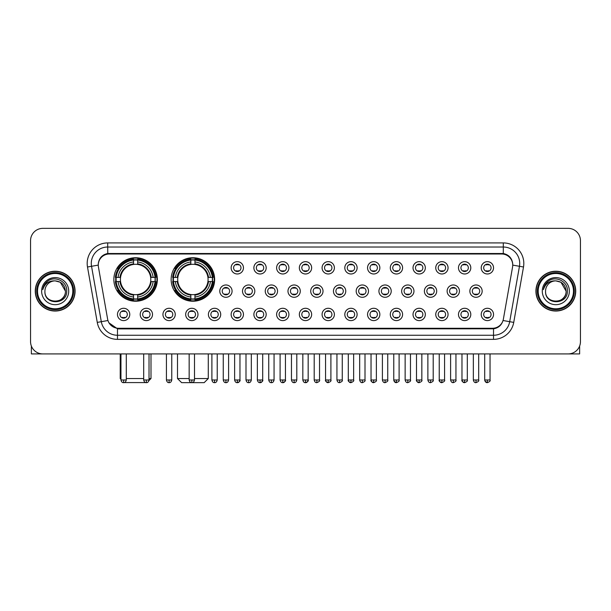 <?xml version="1.0" encoding="UTF-8"?>
<svg xmlns="http://www.w3.org/2000/svg" width="611" height="611" viewBox="0 0 611 611"><rect width="100%" height="100%" fill="white"/><g stroke="black" fill="none" stroke-linecap="round" stroke-linejoin="round"><path stroke-width="0.92" d="M171.141 279.479A21.752 21.752 0 0 0 192.893 301.231A21.752 21.752 0 0 0 214.644 279.479A21.752 21.752 0 0 0 192.893 257.735A21.752 21.752 0 0 0 171.141 279.479M113.852 279.479A21.752 21.752 0 0 0 135.604 301.231A21.752 21.752 0 0 0 157.355 279.479A21.752 21.752 0 0 0 135.604 257.735A21.752 21.752 0 0 0 113.852 279.479M152.513 314.444A6.156 6.156 0 0 1 146.357 320.599A6.156 6.156 0 0 1 140.202 314.444A6.156 6.156 0 0 1 146.357 308.288A6.156 6.156 0 0 1 152.513 314.444M142.661 314.444A3.697 3.697 0 0 0 146.357 318.14A3.697 3.697 0 0 0 150.054 314.444A3.697 3.697 0 0 0 146.357 310.755A3.697 3.697 0 0 0 142.661 314.444M175.25 314.444A6.156 6.156 0 0 1 169.094 320.599A6.156 6.156 0 0 1 162.938 314.444A6.156 6.156 0 0 1 169.094 308.288A6.156 6.156 0 0 1 175.25 314.444M165.398 314.444A3.697 3.697 0 0 0 169.094 318.14A3.697 3.697 0 0 0 172.783 314.444A3.697 3.697 0 0 0 169.094 310.755A3.697 3.697 0 0 0 165.398 314.444M197.979 314.444A6.156 6.156 0 0 1 191.823 320.599A6.156 6.156 0 0 1 185.668 314.444A6.156 6.156 0 0 1 191.823 308.288A6.156 6.156 0 0 1 197.979 314.444M188.135 314.444A3.697 3.697 0 0 0 191.823 318.14A3.697 3.697 0 0 0 195.52 314.444A3.697 3.697 0 0 0 191.823 310.755A3.697 3.697 0 0 0 188.135 314.444M220.716 314.444A6.156 6.156 0 0 1 214.56 320.599A6.156 6.156 0 0 1 208.404 314.444A6.156 6.156 0 0 1 214.56 308.288A6.156 6.156 0 0 1 220.716 314.444M210.871 314.444A3.697 3.697 0 0 0 214.56 318.14A3.697 3.697 0 0 0 218.257 314.444A3.697 3.697 0 0 0 214.56 310.755A3.697 3.697 0 0 0 210.871 314.444M243.453 314.444A6.156 6.156 0 0 1 237.297 320.599A6.156 6.156 0 0 1 231.141 314.444A6.156 6.156 0 0 1 237.297 308.288A6.156 6.156 0 0 1 243.453 314.444M233.601 314.444A3.697 3.697 0 0 0 237.297 318.14A3.697 3.697 0 0 0 240.986 314.444A3.697 3.697 0 0 0 237.297 310.755A3.697 3.697 0 0 0 233.601 314.444M266.19 314.444A6.156 6.156 0 0 1 260.034 320.599A6.156 6.156 0 0 1 253.878 314.444A6.156 6.156 0 0 1 260.034 308.288A6.156 6.156 0 0 1 266.19 314.444M256.337 314.444A3.697 3.697 0 0 0 260.034 318.14A3.697 3.697 0 0 0 263.723 314.444A3.697 3.697 0 0 0 260.034 310.755A3.697 3.697 0 0 0 256.337 314.444M288.919 314.444A6.156 6.156 0 0 1 282.763 320.599A6.156 6.156 0 0 1 276.607 314.444A6.156 6.156 0 0 1 282.763 308.288A6.156 6.156 0 0 1 288.919 314.444M279.074 314.444A3.697 3.697 0 0 0 282.763 318.14A3.697 3.697 0 0 0 286.46 314.444A3.697 3.697 0 0 0 282.763 310.755A3.697 3.697 0 0 0 279.074 314.444M311.656 314.444A6.156 6.156 0 0 1 305.5 320.599A6.156 6.156 0 0 1 299.344 314.444A6.156 6.156 0 0 1 305.5 308.288A6.156 6.156 0 0 1 311.656 314.444M301.803 314.444A3.697 3.697 0 0 0 305.5 318.14A3.697 3.697 0 0 0 309.197 314.444A3.697 3.697 0 0 0 305.5 310.755A3.697 3.697 0 0 0 301.803 314.444M334.393 314.444A6.156 6.156 0 0 1 328.237 320.599A6.156 6.156 0 0 1 322.081 314.444A6.156 6.156 0 0 1 328.237 308.288A6.156 6.156 0 0 1 334.393 314.444M324.54 314.444A3.697 3.697 0 0 0 328.237 318.14A3.697 3.697 0 0 0 331.926 314.444A3.697 3.697 0 0 0 328.237 310.755A3.697 3.697 0 0 0 324.54 314.444M357.122 314.444A6.156 6.156 0 0 1 350.966 320.599A6.156 6.156 0 0 1 344.81 314.444A6.156 6.156 0 0 1 350.966 308.288A6.156 6.156 0 0 1 357.122 314.444M347.277 314.444A3.697 3.697 0 0 0 350.966 318.14A3.697 3.697 0 0 0 354.663 314.444A3.697 3.697 0 0 0 350.966 310.755A3.697 3.697 0 0 0 347.277 314.444M379.859 314.444A6.156 6.156 0 0 1 373.703 320.599A6.156 6.156 0 0 1 367.547 314.444A6.156 6.156 0 0 1 373.703 308.288A6.156 6.156 0 0 1 379.859 314.444M370.014 314.444A3.697 3.697 0 0 0 373.703 318.14A3.697 3.697 0 0 0 377.399 314.444A3.697 3.697 0 0 0 373.703 310.755A3.697 3.697 0 0 0 370.014 314.444M402.596 314.444A6.156 6.156 0 0 1 396.44 320.599A6.156 6.156 0 0 1 390.284 314.444A6.156 6.156 0 0 1 396.44 308.288A6.156 6.156 0 0 1 402.596 314.444M392.743 314.444A3.697 3.697 0 0 0 396.44 318.14A3.697 3.697 0 0 0 400.129 314.444A3.697 3.697 0 0 0 396.44 310.755A3.697 3.697 0 0 0 392.743 314.444M425.332 314.444A6.156 6.156 0 0 1 419.177 320.599A6.156 6.156 0 0 1 413.021 314.444A6.156 6.156 0 0 1 419.177 308.288A6.156 6.156 0 0 1 425.332 314.444M415.48 314.444A3.697 3.697 0 0 0 419.177 318.14A3.697 3.697 0 0 0 422.865 314.444A3.697 3.697 0 0 0 419.177 310.755A3.697 3.697 0 0 0 415.48 314.444M448.062 314.444A6.156 6.156 0 0 1 441.906 320.599A6.156 6.156 0 0 1 435.75 314.444A6.156 6.156 0 0 1 441.906 308.288A6.156 6.156 0 0 1 448.062 314.444M438.217 314.444A3.697 3.697 0 0 0 441.906 318.14A3.697 3.697 0 0 0 445.602 314.444A3.697 3.697 0 0 0 441.906 310.755A3.697 3.697 0 0 0 438.217 314.444M470.798 314.444A6.156 6.156 0 0 1 464.643 320.599A6.156 6.156 0 0 1 458.487 314.444A6.156 6.156 0 0 1 464.643 308.288A6.156 6.156 0 0 1 470.798 314.444M460.946 314.444A3.697 3.697 0 0 0 464.643 318.14A3.697 3.697 0 0 0 468.339 314.444A3.697 3.697 0 0 0 464.643 310.755A3.697 3.697 0 0 0 460.946 314.444M493.535 314.444A6.156 6.156 0 0 1 487.379 320.599A6.156 6.156 0 0 1 481.224 314.444A6.156 6.156 0 0 1 487.379 308.288A6.156 6.156 0 0 1 493.535 314.444M483.683 314.444A3.697 3.697 0 0 0 487.379 318.14A3.697 3.697 0 0 0 491.068 314.444A3.697 3.697 0 0 0 487.379 310.755A3.697 3.697 0 0 0 483.683 314.444M129.776 314.444A6.156 6.156 0 0 1 123.621 320.599A6.156 6.156 0 0 1 117.465 314.444A6.156 6.156 0 0 1 123.621 308.288A6.156 6.156 0 0 1 129.776 314.444M119.932 314.444A3.697 3.697 0 0 0 123.621 318.14A3.697 3.697 0 0 0 127.317 314.444A3.697 3.697 0 0 0 123.621 310.755A3.697 3.697 0 0 0 119.932 314.444M232.081 291.134A6.156 6.156 0 0 1 225.925 297.29A6.156 6.156 0 0 1 219.777 291.134A6.156 6.156 0 0 1 225.925 284.978A6.156 6.156 0 0 1 232.081 291.134M222.236 291.134A3.697 3.697 0 0 0 225.925 294.83A3.697 3.697 0 0 0 229.621 291.134A3.697 3.697 0 0 0 225.925 287.445A3.697 3.697 0 0 0 222.236 291.134M254.818 291.134A6.156 6.156 0 0 1 248.662 297.29A6.156 6.156 0 0 1 242.506 291.134A6.156 6.156 0 0 1 248.662 284.978A6.156 6.156 0 0 1 254.818 291.134M244.973 291.134A3.697 3.697 0 0 0 248.662 294.83A3.697 3.697 0 0 0 252.358 291.134A3.697 3.697 0 0 0 248.662 287.445A3.697 3.697 0 0 0 244.973 291.134M277.554 291.134A6.156 6.156 0 0 1 271.399 297.29A6.156 6.156 0 0 1 265.243 291.134A6.156 6.156 0 0 1 271.399 284.978A6.156 6.156 0 0 1 277.554 291.134M267.702 291.134A3.697 3.697 0 0 0 271.399 294.83A3.697 3.697 0 0 0 275.095 291.134A3.697 3.697 0 0 0 271.399 287.445A3.697 3.697 0 0 0 267.702 291.134M300.291 291.134A6.156 6.156 0 0 1 294.135 297.29A6.156 6.156 0 0 1 287.98 291.134A6.156 6.156 0 0 1 294.135 284.978A6.156 6.156 0 0 1 300.291 291.134M290.439 291.134A3.697 3.697 0 0 0 294.135 294.83A3.697 3.697 0 0 0 297.824 291.134A3.697 3.697 0 0 0 294.135 287.445A3.697 3.697 0 0 0 290.439 291.134M323.02 291.134A6.156 6.156 0 0 1 316.865 297.29A6.156 6.156 0 0 1 310.709 291.134A6.156 6.156 0 0 1 316.865 284.978A6.156 6.156 0 0 1 323.02 291.134M313.176 291.134A3.697 3.697 0 0 0 316.865 294.83A3.697 3.697 0 0 0 320.561 291.134A3.697 3.697 0 0 0 316.865 287.445A3.697 3.697 0 0 0 313.176 291.134M345.757 291.134A6.156 6.156 0 0 1 339.601 297.29A6.156 6.156 0 0 1 333.446 291.134A6.156 6.156 0 0 1 339.601 284.978A6.156 6.156 0 0 1 345.757 291.134M335.905 291.134A3.697 3.697 0 0 0 339.601 294.83A3.697 3.697 0 0 0 343.298 291.134A3.697 3.697 0 0 0 339.601 287.445A3.697 3.697 0 0 0 335.905 291.134M368.494 291.134A6.156 6.156 0 0 1 362.338 297.29A6.156 6.156 0 0 1 356.182 291.134A6.156 6.156 0 0 1 362.338 284.978A6.156 6.156 0 0 1 368.494 291.134M358.642 291.134A3.697 3.697 0 0 0 362.338 294.83A3.697 3.697 0 0 0 366.027 291.134A3.697 3.697 0 0 0 362.338 287.445A3.697 3.697 0 0 0 358.642 291.134M391.223 291.134A6.156 6.156 0 0 1 385.075 297.29A6.156 6.156 0 0 1 378.919 291.134A6.156 6.156 0 0 1 385.075 284.978A6.156 6.156 0 0 1 391.223 291.134M381.379 291.134A3.697 3.697 0 0 0 385.075 294.83A3.697 3.697 0 0 0 388.764 291.134A3.697 3.697 0 0 0 385.075 287.445A3.697 3.697 0 0 0 381.379 291.134M413.96 291.134A6.156 6.156 0 0 1 407.804 297.29A6.156 6.156 0 0 1 401.648 291.134A6.156 6.156 0 0 1 407.804 284.978A6.156 6.156 0 0 1 413.96 291.134M404.115 291.134A3.697 3.697 0 0 0 407.804 294.83A3.697 3.697 0 0 0 411.501 291.134A3.697 3.697 0 0 0 407.804 287.445A3.697 3.697 0 0 0 404.115 291.134M436.697 291.134A6.156 6.156 0 0 1 430.541 297.29A6.156 6.156 0 0 1 424.385 291.134A6.156 6.156 0 0 1 430.541 284.978A6.156 6.156 0 0 1 436.697 291.134M426.845 291.134A3.697 3.697 0 0 0 430.541 294.83A3.697 3.697 0 0 0 434.238 291.134A3.697 3.697 0 0 0 430.541 287.445A3.697 3.697 0 0 0 426.845 291.134M459.434 291.134A6.156 6.156 0 0 1 453.278 297.29A6.156 6.156 0 0 1 447.122 291.134A6.156 6.156 0 0 1 453.278 284.978A6.156 6.156 0 0 1 459.434 291.134M449.581 291.134A3.697 3.697 0 0 0 453.278 294.83A3.697 3.697 0 0 0 456.967 291.134A3.697 3.697 0 0 0 453.278 287.445A3.697 3.697 0 0 0 449.581 291.134M482.163 291.134A6.156 6.156 0 0 1 476.007 297.29A6.156 6.156 0 0 1 469.851 291.134A6.156 6.156 0 0 1 476.007 284.978A6.156 6.156 0 0 1 482.163 291.134M472.318 291.134A3.697 3.697 0 0 0 476.007 294.83A3.697 3.697 0 0 0 479.704 291.134A3.697 3.697 0 0 0 476.007 287.445A3.697 3.697 0 0 0 472.318 291.134M243.453 267.824A6.156 6.156 0 0 1 237.297 273.98A6.156 6.156 0 0 1 231.141 267.824A6.156 6.156 0 0 1 237.297 261.668A6.156 6.156 0 0 1 243.453 267.824M233.601 267.824A3.697 3.697 0 0 0 237.297 271.521A3.697 3.697 0 0 0 240.986 267.824A3.697 3.697 0 0 0 237.297 264.135A3.697 3.697 0 0 0 233.601 267.824M266.19 267.824A6.156 6.156 0 0 1 260.034 273.98A6.156 6.156 0 0 1 253.878 267.824A6.156 6.156 0 0 1 260.034 261.668A6.156 6.156 0 0 1 266.19 267.824M256.337 267.824A3.697 3.697 0 0 0 260.034 271.521A3.697 3.697 0 0 0 263.723 267.824A3.697 3.697 0 0 0 260.034 264.135A3.697 3.697 0 0 0 256.337 267.824M288.919 267.824A6.156 6.156 0 0 1 282.763 273.98A6.156 6.156 0 0 1 276.607 267.824A6.156 6.156 0 0 1 282.763 261.668A6.156 6.156 0 0 1 288.919 267.824M279.074 267.824A3.697 3.697 0 0 0 282.763 271.521A3.697 3.697 0 0 0 286.46 267.824A3.697 3.697 0 0 0 282.763 264.135A3.697 3.697 0 0 0 279.074 267.824M311.656 267.824A6.156 6.156 0 0 1 305.5 273.98A6.156 6.156 0 0 1 299.344 267.824A6.156 6.156 0 0 1 305.5 261.668A6.156 6.156 0 0 1 311.656 267.824M301.803 267.824A3.697 3.697 0 0 0 305.5 271.521A3.697 3.697 0 0 0 309.197 267.824A3.697 3.697 0 0 0 305.5 264.135A3.697 3.697 0 0 0 301.803 267.824M334.393 267.824A6.156 6.156 0 0 1 328.237 273.98A6.156 6.156 0 0 1 322.081 267.824A6.156 6.156 0 0 1 328.237 261.668A6.156 6.156 0 0 1 334.393 267.824M324.54 267.824A3.697 3.697 0 0 0 328.237 271.521A3.697 3.697 0 0 0 331.926 267.824A3.697 3.697 0 0 0 328.237 264.135A3.697 3.697 0 0 0 324.54 267.824M357.122 267.824A6.156 6.156 0 0 1 350.966 273.98A6.156 6.156 0 0 1 344.81 267.824A6.156 6.156 0 0 1 350.966 261.668A6.156 6.156 0 0 1 357.122 267.824M347.277 267.824A3.697 3.697 0 0 0 350.966 271.521A3.697 3.697 0 0 0 354.663 267.824A3.697 3.697 0 0 0 350.966 264.135A3.697 3.697 0 0 0 347.277 267.824M379.859 267.824A6.156 6.156 0 0 1 373.703 273.98A6.156 6.156 0 0 1 367.547 267.824A6.156 6.156 0 0 1 373.703 261.668A6.156 6.156 0 0 1 379.859 267.824M370.014 267.824A3.697 3.697 0 0 0 373.703 271.521A3.697 3.697 0 0 0 377.399 267.824A3.697 3.697 0 0 0 373.703 264.135A3.697 3.697 0 0 0 370.014 267.824M402.596 267.824A6.156 6.156 0 0 1 396.44 273.98A6.156 6.156 0 0 1 390.284 267.824A6.156 6.156 0 0 1 396.44 261.668A6.156 6.156 0 0 1 402.596 267.824M392.743 267.824A3.697 3.697 0 0 0 396.44 271.521A3.697 3.697 0 0 0 400.129 267.824A3.697 3.697 0 0 0 396.44 264.135A3.697 3.697 0 0 0 392.743 267.824M425.332 267.824A6.156 6.156 0 0 1 419.177 273.98A6.156 6.156 0 0 1 413.021 267.824A6.156 6.156 0 0 1 419.177 261.668A6.156 6.156 0 0 1 425.332 267.824M415.48 267.824A3.697 3.697 0 0 0 419.177 271.521A3.697 3.697 0 0 0 422.865 267.824A3.697 3.697 0 0 0 419.177 264.135A3.697 3.697 0 0 0 415.48 267.824M448.062 267.824A6.156 6.156 0 0 1 441.906 273.98A6.156 6.156 0 0 1 435.75 267.824A6.156 6.156 0 0 1 441.906 261.668A6.156 6.156 0 0 1 448.062 267.824M438.217 267.824A3.697 3.697 0 0 0 441.906 271.521A3.697 3.697 0 0 0 445.602 267.824A3.697 3.697 0 0 0 441.906 264.135A3.697 3.697 0 0 0 438.217 267.824M470.798 267.824A6.156 6.156 0 0 1 464.643 273.98A6.156 6.156 0 0 1 458.487 267.824A6.156 6.156 0 0 1 464.643 261.668A6.156 6.156 0 0 1 470.798 267.824M460.946 267.824A3.697 3.697 0 0 0 464.643 271.521A3.697 3.697 0 0 0 468.339 267.824A3.697 3.697 0 0 0 464.643 264.135A3.697 3.697 0 0 0 460.946 267.824M493.535 267.824A6.156 6.156 0 0 1 487.379 273.98A6.156 6.156 0 0 1 481.224 267.824A6.156 6.156 0 0 1 487.379 261.668A6.156 6.156 0 0 1 493.535 267.824M483.683 267.824A3.697 3.697 0 0 0 487.379 271.521A3.697 3.697 0 0 0 491.068 267.824A3.697 3.697 0 0 0 487.379 264.135A3.697 3.697 0 0 0 483.683 267.824M98.432 266.999A11.082 11.082 0 0 1 109.338 254L501.662 254A11.082 11.082 0 0 1 512.568 266.999L503.38 319.118A11.082 11.082 0 0 1 492.466 328.275L118.534 328.275A11.082 11.082 0 0 1 107.62 319.118L98.432 266.999M115.807 281.534A19.903 19.903 0 0 1 115.807 277.432M173.096 281.534A19.903 19.903 0 0 1 173.096 277.432M35.27 291.134A19.903 19.903 0 0 0 55.173 311.037A19.903 19.903 0 0 0 75.077 291.134A19.903 19.903 0 0 0 55.173 271.231A19.903 19.903 0 0 0 35.27 291.134M535.923 291.134A19.903 19.903 0 0 0 555.827 311.037A19.903 19.903 0 0 0 575.73 291.134A19.903 19.903 0 0 0 555.827 271.231A19.903 19.903 0 0 0 535.923 291.134M98.31 263.44L98.279 265.098L98.31 263.44C99.165 257.979 102.297 254.672 107.696 253.504L503.304 253.504C508.696 254.665 511.827 257.972 512.69 263.44L512.721 265.098M107.696 242.918L503.304 242.918A20.522 20.522 0 0 1 523.505 266.999L513.736 322.402A20.522 20.522 0 0 1 493.528 339.357L117.472 339.357A20.522 20.522 0 0 1 97.264 322.402L87.495 266.999A20.522 20.522 0 0 1 107.696 242.918L107.696 247.02L503.304 247.02A16.413 16.413 0 0 1 519.465 266.289L509.696 321.684A16.413 16.413 0 0 1 493.528 335.256L117.472 335.256A16.413 16.413 0 0 1 101.304 321.684L91.535 266.289A16.413 16.413 0 0 1 107.696 247.02L107.788 253.489M101.266 256.872L104.214 254.642M104.313 254.588L107.177 253.596M493.528 339.357L493.528 328.817C498.408 328.008 501.562 325.235 502.998 320.508C501.57 325.235 498.416 328 493.528 328.817L118.748 328.894L117.472 328.817L108.827 322.738M511.628 259.637L512.69 263.44M580.45 240.658A12.312 12.312 0 0 0 568.138 228.354L42.862 228.354A12.312 12.312 0 0 0 30.55 240.658L30.55 341.61A12.312 12.312 0 0 0 42.862 353.922L568.138 353.922A12.312 12.312 0 0 0 580.45 341.61L580.45 240.658L580.45 341.61M503.044 320.515L509.696 321.684L519.465 266.289L523.505 266.999M30.55 240.658L30.55 341.61M568.138 228.354L42.862 228.354M42.862 353.922L568.138 353.922M31.367 346.032L31.367 353.922L78.972 353.922M72.816 291.134A17.643 17.643 0 0 0 55.173 273.491A17.643 17.643 0 0 0 37.523 291.134A17.643 17.643 0 0 0 55.173 308.784A17.643 17.643 0 0 0 72.816 291.134M73.641 291.134A18.467 18.467 0 0 0 55.173 272.666A18.467 18.467 0 0 0 36.706 291.134A18.467 18.467 0 0 0 55.173 309.601A18.467 18.467 0 0 0 73.641 291.134M74.87 291.134A19.697 19.697 0 0 0 55.173 271.437A19.697 19.697 0 0 0 35.476 291.134A19.697 19.697 0 0 0 55.173 310.839A19.697 19.697 0 0 0 74.87 291.134M65.43 291.134C64.819 284.902 61.406 281.488 55.173 280.877L60.306 282.251L65.43 291.134L60.306 282.251L55.173 280.877L60.306 282.251L65.43 291.134L60.306 282.251L55.173 280.877L60.306 282.251L65.43 291.134C66.057 304.37 44.282 304.37 44.916 291.134C44 305.378 67.21 305.057 66.729 291.134C67.493 281.365 54.684 275.156 47.307 281.45C44.733 283.596 43.228 286.33 42.785 289.645C44.718 283.535 48.849 280.609 55.173 280.877L60.306 282.251L65.43 291.134C66.057 304.37 44.282 304.37 44.916 291.134C44.282 304.37 66.057 304.37 65.43 291.134C66.057 304.37 44.282 304.37 44.916 291.134C44.282 304.37 66.057 304.37 65.43 291.134C66.057 304.37 44.282 304.37 44.916 291.134C44.282 304.37 66.057 304.37 65.43 291.134C66.057 304.37 44.282 304.37 44.916 291.134C44.282 304.37 66.057 304.37 65.43 291.134C66.057 304.37 44.282 304.37 44.916 291.134C44.282 304.37 66.057 304.37 65.43 291.134C66.057 304.37 44.282 304.37 44.916 291.134C44.282 304.37 66.057 304.37 65.43 291.134C66.057 304.37 44.282 304.37 44.916 291.134A10.257 10.257 0 0 1 55.173 280.877L60.306 282.251L65.43 291.134C65.843 299.1 55.601 304.393 49.354 299.589M41.632 291.134A13.541 13.541 0 0 0 55.173 304.683A13.541 13.541 0 0 0 68.715 291.134A13.541 13.541 0 0 0 55.173 277.593A13.541 13.541 0 0 0 41.632 291.134M47.299 281.45L44.275 285.047M44.091 285.398L44.359 284.902L44.091 285.398M146.961 382.578L124.247 382.578M126.294 378.545L143.692 378.545M149.023 378.545L150.993 378.545L148.954 380.584M137.658 298.909L137.658 299.734A20.354 20.354 0 0 0 155.858 281.534L155.034 281.534A19.537 19.537 0 0 1 137.658 298.909L137.658 297.007A17.643 17.643 0 0 0 153.132 281.534L150.65 281.534A15.183 15.183 0 0 0 137.658 264.441L137.658 260.057A19.537 19.537 0 0 1 155.034 277.432L155.858 277.432A20.354 20.354 0 0 0 137.658 259.232L137.658 260.057M116.182 281.534L115.357 281.534A20.354 20.354 0 0 0 133.557 299.734L133.557 298.909A19.537 19.537 0 0 1 116.182 281.534L118.076 281.534A17.643 17.643 0 0 0 133.557 297.007L133.557 294.525A15.183 15.183 0 0 0 150.65 281.534L151.253 281.534A15.787 15.787 0 0 1 137.658 295.136L137.658 297.007M133.557 260.057L133.557 259.232A20.354 20.354 0 0 0 115.357 277.432L116.182 277.432A19.537 19.537 0 0 1 133.557 260.057L133.557 261.959A17.643 17.643 0 0 0 118.076 277.432L120.558 277.432A15.183 15.183 0 0 0 133.557 294.525L133.557 295.136A15.787 15.787 0 0 1 119.955 281.534L118.076 281.534M116.22 281.534A19.491 19.491 0 0 1 116.22 277.432M137.658 260.095A19.491 19.491 0 0 0 133.557 260.095M154.988 277.432A19.491 19.491 0 0 1 154.988 281.534M155.034 277.432L153.132 277.432A17.643 17.643 0 0 0 137.658 261.959M153.132 281.534L155.034 281.534M133.557 297.007L133.557 298.909M150.65 277.432L153.132 277.432M150.65 281.534A15.183 15.183 0 0 1 137.658 294.525L137.658 295.136M133.557 294.525A15.183 15.183 0 0 1 120.558 281.534L119.955 281.534M137.658 298.863A19.491 19.491 0 0 1 133.557 298.863M118.076 277.432L116.182 277.432M133.557 264.41L133.557 261.959M137.658 264.441A15.183 15.183 0 0 0 120.558 277.432L119.955 277.432A15.787 15.787 0 0 1 133.557 263.83M137.658 264.41L137.658 263.83A15.787 15.787 0 0 1 151.253 277.432M120.214 353.922L120.214 378.545L120.955 378.545M118.534 268.405L117.365 268.405A21.339 21.339 0 0 1 156.943 279.479A21.339 21.339 0 0 1 117.365 290.561L118.534 290.561M194.497 378.545L208.282 378.545L204.181 382.646L181.612 382.646L177.503 378.545L189.158 378.545M194.947 298.909L194.947 299.734A20.354 20.354 0 0 0 213.147 281.534L212.323 281.534A19.537 19.537 0 0 1 194.947 298.909L194.947 297.007A17.643 17.643 0 0 0 210.421 281.534L207.939 281.534A15.183 15.183 0 0 0 194.947 264.441L194.947 260.057A19.537 19.537 0 0 1 212.323 277.432L213.147 277.432A20.354 20.354 0 0 0 194.947 259.232L194.947 260.057M173.471 281.534L172.646 281.534A20.354 20.354 0 0 0 190.838 299.734L190.838 298.909A19.537 19.537 0 0 1 173.471 281.534L175.365 281.534A17.643 17.643 0 0 0 190.838 297.007L190.838 294.525A15.183 15.183 0 0 0 207.939 281.534L208.542 281.534A15.787 15.787 0 0 1 194.947 295.136L194.947 297.007M190.838 260.057L190.838 259.232A20.354 20.354 0 0 0 172.646 277.432L173.471 277.432A19.537 19.537 0 0 1 190.838 260.057L190.838 261.959A17.643 17.643 0 0 0 175.365 277.432L177.847 277.432A15.183 15.183 0 0 0 190.838 294.525L190.838 295.136A15.787 15.787 0 0 1 177.243 281.534L175.365 281.534M173.509 281.534A19.491 19.491 0 0 1 173.509 277.432M194.947 260.095A19.491 19.491 0 0 0 190.838 260.095M212.277 277.432A19.491 19.491 0 0 1 212.277 281.534M212.323 277.432L210.421 277.432A17.643 17.643 0 0 0 194.947 261.959M210.421 281.534L212.323 281.534M190.838 297.007L190.838 298.909M207.939 277.432L210.421 277.432M207.939 281.534A15.183 15.183 0 0 1 194.947 294.525L194.947 295.136M190.838 294.525A15.183 15.183 0 0 1 177.847 281.534L177.243 281.534M194.947 298.863A19.491 19.491 0 0 1 190.838 298.863M175.365 277.432L173.471 277.432M190.838 264.41L190.838 261.959M194.947 264.441A15.183 15.183 0 0 0 177.847 277.432L177.243 277.432A15.787 15.787 0 0 1 190.838 263.83M194.947 264.41L194.947 263.83A15.787 15.787 0 0 1 208.542 277.432M175.823 268.405L174.654 268.405A21.339 21.339 0 0 1 214.232 279.479A21.339 21.339 0 0 1 174.654 290.561L175.823 290.561M236.067 271.307L236.067 270.726A3.147 3.147 0 0 0 238.527 270.726L238.527 271.307M238.527 264.349L238.527 264.93A3.147 3.147 0 0 0 236.067 264.93L236.067 264.349M258.797 271.307L258.797 270.726A3.147 3.147 0 0 0 261.264 270.726L261.264 271.307M261.264 264.349L261.264 264.93A3.147 3.147 0 0 0 258.797 264.93L258.797 264.349M281.534 271.307L281.534 270.726A3.147 3.147 0 0 0 283.993 270.726L283.993 271.307M283.993 264.349L283.993 264.93A3.147 3.147 0 0 0 281.534 264.93L281.534 264.349M304.27 271.307L304.27 270.726A3.147 3.147 0 0 0 306.73 270.726L306.73 271.307M306.73 264.349L306.73 264.93A3.147 3.147 0 0 0 304.27 264.93L304.27 264.349M327.007 271.307L327.007 270.726A3.147 3.147 0 0 0 329.466 270.726L329.466 271.307M329.466 264.349L329.466 264.93A3.147 3.147 0 0 0 327.007 264.93L327.007 264.349M349.736 271.307L349.736 270.726A3.147 3.147 0 0 0 352.203 270.726L352.203 271.307M352.203 264.349L352.203 264.93A3.147 3.147 0 0 0 349.736 264.93L349.736 264.349M372.473 271.307L372.473 270.726A3.147 3.147 0 0 0 374.933 270.726L374.933 271.307M374.933 264.349L374.933 264.93A3.147 3.147 0 0 0 372.473 264.93L372.473 264.349M395.21 271.307L395.21 270.726A3.147 3.147 0 0 0 397.669 270.726L397.669 271.307M397.669 264.349L397.669 264.93A3.147 3.147 0 0 0 395.21 264.93L395.21 264.349M417.939 271.307L417.939 270.726A3.147 3.147 0 0 0 420.406 270.726L420.406 271.307M420.406 264.349L420.406 264.93A3.147 3.147 0 0 0 417.939 264.93L417.939 264.349M440.676 271.307L440.676 270.726A3.147 3.147 0 0 0 443.135 270.726L443.135 271.307M443.135 264.349L443.135 264.93A3.147 3.147 0 0 0 440.676 264.93L440.676 264.349M463.413 271.307L463.413 270.726A3.147 3.147 0 0 0 465.872 270.726L465.872 271.307M465.872 264.349L465.872 264.93A3.147 3.147 0 0 0 463.413 264.93L463.413 264.349M486.15 271.307L486.15 270.726A3.147 3.147 0 0 0 488.609 270.726L488.609 271.307M488.609 264.349L488.609 264.93A3.147 3.147 0 0 0 486.15 264.93L486.15 264.349M224.695 294.617L224.695 294.036A3.147 3.147 0 0 0 227.162 294.036L227.162 294.617M227.162 287.651L227.162 288.239A3.147 3.147 0 0 0 224.695 288.239L224.695 287.651M247.432 294.617L247.432 294.036A3.147 3.147 0 0 0 249.891 294.036L249.891 294.617M249.891 287.651L249.891 288.239A3.147 3.147 0 0 0 247.432 288.239L247.432 287.651M270.169 294.617L270.169 294.036A3.147 3.147 0 0 0 272.628 294.036L272.628 294.617M272.628 287.651L272.628 288.239A3.147 3.147 0 0 0 270.169 288.239L270.169 287.651M292.898 294.617L292.898 294.036A3.147 3.147 0 0 0 295.365 294.036L295.365 294.617M295.365 287.651L295.365 288.239A3.147 3.147 0 0 0 292.898 288.239L292.898 287.651M315.635 294.617L315.635 294.036A3.147 3.147 0 0 0 318.102 294.036L318.102 294.617M318.102 287.651L318.102 288.239A3.147 3.147 0 0 0 315.635 288.239L315.635 287.651M338.372 294.617L338.372 294.036A3.147 3.147 0 0 0 340.831 294.036L340.831 294.617M340.831 287.651L340.831 288.239A3.147 3.147 0 0 0 338.372 288.239L338.372 287.651M361.109 294.617L361.109 294.036A3.147 3.147 0 0 0 363.568 294.036L363.568 294.617M363.568 287.651L363.568 288.239A3.147 3.147 0 0 0 361.109 288.239L361.109 287.651M383.838 294.617L383.838 294.036A3.147 3.147 0 0 0 386.305 294.036L386.305 294.617M386.305 287.651L386.305 288.239A3.147 3.147 0 0 0 383.838 288.239L383.838 287.651M406.575 294.617L406.575 294.036A3.147 3.147 0 0 0 409.034 294.036L409.034 294.617M409.034 287.651L409.034 288.239A3.147 3.147 0 0 0 406.575 288.239L406.575 287.651M429.312 294.617L429.312 294.036A3.147 3.147 0 0 0 431.771 294.036L431.771 294.617M431.771 287.651L431.771 288.239A3.147 3.147 0 0 0 429.312 288.239L429.312 287.651M452.041 294.617L452.041 294.036A3.147 3.147 0 0 0 454.508 294.036L454.508 294.617M454.508 287.651L454.508 288.239A3.147 3.147 0 0 0 452.041 288.239L452.041 287.651M474.778 294.617L474.778 294.036A3.147 3.147 0 0 0 477.244 294.036L477.244 294.617M477.244 287.651L477.244 288.239A3.147 3.147 0 0 0 474.778 288.239L474.778 287.651M122.391 317.926L122.391 317.346A3.147 3.147 0 0 0 124.85 317.346L124.85 317.926M124.85 310.961L124.85 311.549A3.147 3.147 0 0 0 122.391 311.549L122.391 310.961M579.633 346.032L579.633 353.922L532.028 353.922M573.477 291.134A17.643 17.643 0 0 0 555.827 273.491A17.643 17.643 0 0 0 538.184 291.134A17.643 17.643 0 0 0 555.827 308.784A17.643 17.643 0 0 0 573.477 291.134M574.294 291.134A18.467 18.467 0 0 0 555.827 272.666A18.467 18.467 0 0 0 537.359 291.134A18.467 18.467 0 0 0 555.827 309.601A18.467 18.467 0 0 0 574.294 291.134M575.524 291.134A19.697 19.697 0 0 0 555.827 271.437A19.697 19.697 0 0 0 536.13 291.134A19.697 19.697 0 0 0 555.827 310.839A19.697 19.697 0 0 0 575.524 291.134M545.57 291.134A10.257 10.257 0 0 1 555.827 280.877L560.959 282.251L566.084 291.134L560.959 282.251L555.827 280.877L560.959 282.251L566.084 291.134L560.959 282.251L555.827 280.877L560.959 282.251L566.084 291.134L560.959 282.251L555.827 280.877L560.959 282.251L566.084 291.134C566.718 304.37 544.943 304.37 545.57 291.134C544.653 305.378 567.863 305.057 567.382 291.134C568.146 281.365 555.338 275.156 547.96 281.45C545.386 283.596 543.882 286.33 543.439 289.645C545.371 283.535 549.503 280.609 555.827 280.877L560.959 282.251L566.084 291.134C566.718 304.37 544.943 304.37 545.57 291.134C544.943 304.37 566.718 304.37 566.084 291.134C566.718 304.37 544.943 304.37 545.57 291.134C544.943 304.37 566.718 304.37 566.084 291.134C566.718 304.37 544.943 304.37 545.57 291.134C544.943 304.37 566.718 304.37 566.084 291.134C566.718 304.37 544.943 304.37 545.57 291.134C544.943 304.37 566.718 304.37 566.084 291.134C566.718 304.37 544.943 304.37 545.57 291.134C544.943 304.37 566.718 304.37 566.084 291.134C566.496 299.1 556.254 304.393 550.007 299.589M555.827 280.877C562.059 281.488 565.481 284.902 566.084 291.134M542.285 291.134A13.541 13.541 0 0 0 555.827 304.683A13.541 13.541 0 0 0 569.368 291.134A13.541 13.541 0 0 0 555.827 277.593A13.541 13.541 0 0 0 542.285 291.134M547.96 281.45L544.936 285.047M544.745 285.398L545.02 284.902M145.128 317.926L145.128 317.346A3.147 3.147 0 0 0 147.587 317.346L147.587 317.926M147.587 310.961L147.587 311.549A3.147 3.147 0 0 0 145.128 311.549L145.128 310.961M167.865 317.926L167.865 317.346A3.147 3.147 0 0 0 170.324 317.346L170.324 317.926M170.324 310.961L170.324 311.549A3.147 3.147 0 0 0 167.865 311.549L167.865 310.961M190.594 317.926L190.594 317.346A3.147 3.147 0 0 0 193.061 317.346L193.061 317.926M193.061 310.961L193.061 311.549A3.147 3.147 0 0 0 190.594 311.549L190.594 310.961M213.331 317.926L213.331 317.346A3.147 3.147 0 0 0 215.79 317.346L215.79 317.926M215.79 310.961L215.79 311.549A3.147 3.147 0 0 0 213.331 311.549L213.331 310.961M236.067 317.926L236.067 317.346A3.147 3.147 0 0 0 238.527 317.346L238.527 317.926M238.527 310.961L238.527 311.549A3.147 3.147 0 0 0 236.067 311.549L236.067 310.961M258.797 317.926L258.797 317.346A3.147 3.147 0 0 0 261.264 317.346L261.264 317.926M261.264 310.961L261.264 311.549A3.147 3.147 0 0 0 258.797 311.549L258.797 310.961M281.534 317.926L281.534 317.346A3.147 3.147 0 0 0 283.993 317.346L283.993 317.926M283.993 310.961L283.993 311.549A3.147 3.147 0 0 0 281.534 311.549L281.534 310.961M304.27 317.926L304.27 317.346A3.147 3.147 0 0 0 306.73 317.346L306.73 317.926M306.73 310.961L306.73 311.549A3.147 3.147 0 0 0 304.27 311.549L304.27 310.961M327.007 317.926L327.007 317.346A3.147 3.147 0 0 0 329.466 317.346L329.466 317.926M329.466 310.961L329.466 311.549A3.147 3.147 0 0 0 327.007 311.549L327.007 310.961M349.736 317.926L349.736 317.346A3.147 3.147 0 0 0 352.203 317.346L352.203 317.926M352.203 310.961L352.203 311.549A3.147 3.147 0 0 0 349.736 311.549L349.736 310.961M372.473 317.926L372.473 317.346A3.147 3.147 0 0 0 374.933 317.346L374.933 317.926M374.933 310.961L374.933 311.549A3.147 3.147 0 0 0 372.473 311.549L372.473 310.961M395.21 317.926L395.21 317.346A3.147 3.147 0 0 0 397.669 317.346L397.669 317.926M397.669 310.961L397.669 311.549A3.147 3.147 0 0 0 395.21 311.549L395.21 310.961M417.939 317.926L417.939 317.346A3.147 3.147 0 0 0 420.406 317.346L420.406 317.926M420.406 310.961L420.406 311.549A3.147 3.147 0 0 0 417.939 311.549L417.939 310.961M440.676 317.926L440.676 317.346A3.147 3.147 0 0 0 443.135 317.346L443.135 317.926M443.135 310.961L443.135 311.549A3.147 3.147 0 0 0 440.676 311.549L440.676 310.961M463.413 317.926L463.413 317.346A3.147 3.147 0 0 0 465.872 317.346L465.872 317.926M465.872 310.961L465.872 311.549A3.147 3.147 0 0 0 463.413 311.549L463.413 310.961M486.15 317.926L486.15 317.346A3.147 3.147 0 0 0 488.609 317.346L488.609 317.926M488.609 310.961L488.609 311.549A3.147 3.147 0 0 0 486.15 311.549L486.15 310.961M503.304 242.918L503.304 253.504M87.495 266.999L91.535 266.289A16.413 16.413 0 0 1 91.283 263.44M91.535 266.289L98.264 265.098M117.472 339.357L117.472 328.817M97.264 322.402L107.956 320.515M512.736 265.098L519.465 266.289M509.696 321.684L513.736 322.402M133.557 299.054A19.674 19.674 0 0 0 137.658 299.054M155.171 281.534A19.674 19.674 0 0 0 155.171 277.432M137.658 259.912A19.674 19.674 0 0 0 133.557 259.912M190.838 299.054A19.674 19.674 0 0 0 194.947 299.054M212.46 281.534A19.674 19.674 0 0 0 212.46 277.432M194.947 259.912A19.674 19.674 0 0 0 190.838 259.912M225.925 379.981L223.259 379.981C223.725 381.883 224.619 382.776 225.925 382.646L225.925 379.981L228.598 379.981L228.598 353.922M248.662 379.981L245.996 379.981C246.462 381.883 247.348 382.776 248.662 382.646L248.662 379.981L251.327 379.981L251.327 353.922M271.399 379.981L268.733 379.981C269.199 381.883 270.085 382.776 271.399 382.646L271.399 379.981L274.064 379.981L274.064 353.922M294.135 379.981L291.462 379.981C291.928 381.883 292.822 382.776 294.135 382.646L294.135 379.981L296.801 379.981L296.801 353.922M316.865 379.981L314.199 379.981C314.665 381.883 315.551 382.776 316.865 382.646L316.865 379.981L319.538 379.981L319.538 353.922M339.601 379.981L336.936 379.981C337.402 381.883 338.288 382.776 339.601 382.646L339.601 379.981L342.267 379.981L342.267 353.922M362.338 379.981L359.673 379.981C360.131 381.883 361.025 382.776 362.338 382.646L362.338 379.981L365.004 379.981L365.004 353.922M385.075 379.981L382.402 379.981C382.868 381.883 383.761 382.776 385.075 382.646L385.075 379.981L387.741 379.981L387.741 353.922M407.804 379.981L405.139 379.981C405.605 381.883 406.491 382.776 407.804 382.646L407.804 379.981L410.47 379.981L410.47 353.922M430.541 379.981L427.876 379.981C428.342 381.883 429.228 382.776 430.541 382.646L430.541 379.981L433.207 379.981L433.207 353.922M453.278 379.981L450.605 379.981C451.071 381.883 451.964 382.776 453.278 382.646L453.278 379.981L455.943 379.981L455.943 353.922M476.007 379.981L473.342 379.981C473.808 381.883 474.694 382.776 476.007 382.646L476.007 379.981L478.68 379.981L478.68 353.922M123.621 379.981L120.955 379.981C121.421 381.883 122.307 382.776 123.621 382.646L123.621 379.981L126.294 379.981L126.294 353.922M146.357 379.981L143.692 379.981C144.158 381.883 145.044 382.776 146.357 382.646L146.357 379.981L149.023 379.981L149.023 353.922M169.094 379.981L166.421 379.981C166.887 381.883 167.781 382.776 169.094 382.646L169.094 379.981L171.76 379.981L171.76 353.922M191.823 379.981L189.158 379.981C189.624 381.883 190.517 382.776 191.823 382.646L191.823 379.981L194.497 379.981L194.497 353.922M214.56 379.981L211.895 379.981C212.361 381.883 213.247 382.776 214.56 382.646L214.56 379.981L217.226 379.981L217.226 353.922M237.297 379.981L234.632 379.981C235.098 381.883 235.983 382.776 237.297 382.646L237.297 379.981L239.963 379.981C240.505 380.836 239.619 381.722 237.297 382.646C238.611 382.776 239.497 381.883 239.963 379.981L239.963 353.922M260.034 379.981L257.361 379.981C257.827 381.883 258.72 382.776 260.034 382.646L260.034 379.981L262.699 379.981C263.242 380.836 262.348 381.722 260.034 382.646C261.34 382.776 262.234 381.883 262.699 379.981L262.699 353.922M282.763 379.981L280.098 379.981C280.564 381.883 281.45 382.776 282.763 382.646L282.763 379.981L285.436 379.981C285.971 380.836 285.085 381.722 282.763 382.646C284.077 382.776 284.97 381.883 285.436 379.981L285.436 353.922M305.5 379.981L302.835 379.981L302.835 353.922L302.835 379.981C303.3 381.883 304.186 382.776 305.5 382.646L305.5 379.981L308.165 379.981C308.708 380.836 307.822 381.722 305.5 382.646C306.814 382.776 307.7 381.883 308.165 379.981L308.165 353.922M328.237 379.981L325.564 379.981C325.029 380.836 325.915 381.722 328.237 382.646L328.237 379.981L330.902 379.981L330.902 353.922M350.966 379.981L348.301 379.981C347.758 380.836 348.652 381.722 350.966 382.646L350.966 379.981L353.639 379.981L353.639 353.922M373.703 379.981L371.037 379.981C370.495 380.836 371.381 381.722 373.703 382.646L373.703 379.981L376.368 379.981L376.368 353.922M393.774 353.922L393.774 379.981C394.24 381.883 395.126 382.776 396.44 382.646L396.44 379.981L393.774 379.981L393.797 380.378M396.44 382.646C398.762 381.722 399.647 380.836 399.105 379.981L399.105 353.922L399.105 379.981L396.44 379.981M419.177 379.981L416.503 379.981C415.961 380.836 416.855 381.722 419.177 382.646L419.177 379.981L421.842 379.981L421.842 353.922M441.906 379.981L439.24 379.981C438.698 380.836 439.592 381.722 441.906 382.646L441.906 379.981L444.579 379.981L444.579 353.922M464.643 379.981L461.977 379.981C461.435 380.836 462.321 381.722 464.643 382.646L464.643 379.981L467.308 379.981L467.308 353.922M484.706 353.922L484.706 379.981C485.172 381.883 486.066 382.776 487.379 382.646L487.379 379.981L484.706 379.981L484.737 380.378M490.045 353.922L490.045 379.981L487.379 379.981M150.993 353.922L150.993 378.545M120.955 379.286L120.214 378.545M208.282 353.922L208.282 378.545M177.503 353.922L177.503 378.545M325.564 379.981L325.564 353.922L325.564 379.981C326.03 381.883 326.923 382.776 328.237 382.646C330.551 381.722 331.445 380.836 330.902 379.981M348.301 379.981L348.301 353.922L348.301 379.981C348.766 381.883 349.66 382.776 350.966 382.646C353.288 381.722 354.181 380.836 353.639 379.981M393.958 380.959L396.043 382.623M461.977 379.981L461.977 353.922L461.977 379.981C462.443 381.883 463.329 382.776 464.643 382.646C466.964 381.722 467.85 380.836 467.308 379.981M484.897 380.959L486.982 382.623M223.259 379.981L223.259 353.922M228.598 379.981C228.132 381.883 227.239 382.776 225.925 382.646M245.996 379.981L245.996 353.922M251.327 379.981C250.869 381.883 249.975 382.776 248.662 382.646M268.733 379.981L268.733 353.922M274.064 379.981C273.598 381.883 272.712 382.776 271.399 382.646M291.462 379.981L291.462 353.922M296.801 379.981C296.335 381.883 295.449 382.776 294.135 382.646M314.199 379.981L314.199 353.922M319.538 379.981C320.072 380.836 319.186 381.722 316.865 382.646M336.936 379.981L336.936 353.922M342.267 379.981C342.809 380.836 341.923 381.722 339.601 382.646M359.673 379.981L359.673 353.922M365.004 379.981C365.546 380.836 364.652 381.722 362.338 382.646M382.402 379.981L382.402 353.922M387.741 379.981C388.283 380.836 387.389 381.722 385.075 382.646M405.139 379.981L405.139 353.922M410.47 379.981C411.012 380.836 410.126 381.722 407.804 382.646M427.876 379.981L427.876 353.922M433.207 379.981C433.749 380.836 432.863 381.722 430.541 382.646M450.605 379.981L450.605 353.922M455.943 379.981C456.486 380.836 455.592 381.722 453.278 382.646M473.342 379.981L473.342 353.922M478.68 379.981C479.215 380.836 478.329 381.722 476.007 382.646M120.955 379.981L120.955 353.922M126.294 379.981C125.828 381.883 124.934 382.776 123.621 382.646M143.692 379.981L143.692 353.922M149.023 379.981C148.557 381.883 147.671 382.776 146.357 382.646M166.421 379.981L166.421 353.922M171.76 379.981C171.294 381.883 170.408 382.776 169.094 382.646M189.158 379.981L189.158 353.922M194.497 379.981C194.031 381.883 193.137 382.776 191.823 382.646M211.895 379.981L211.895 353.922M217.226 379.981C216.76 381.883 215.874 382.776 214.56 382.646M234.632 379.981L234.632 353.922M257.361 379.981L257.361 353.922M280.098 379.981L280.098 353.922M371.037 353.922L371.037 379.981C371.503 381.883 372.389 382.776 373.703 382.646C376.025 381.722 376.911 380.836 376.368 379.981M416.503 353.922L416.503 379.981C416.969 381.883 417.863 382.776 419.177 382.646C421.491 381.722 422.384 380.836 421.842 379.981M439.24 353.922L439.24 379.981C439.706 381.883 440.592 382.776 441.906 382.646C444.228 381.722 445.113 380.836 444.579 379.981M490.045 379.981C490.587 380.836 489.694 381.722 487.379 382.646"/></g></svg>

